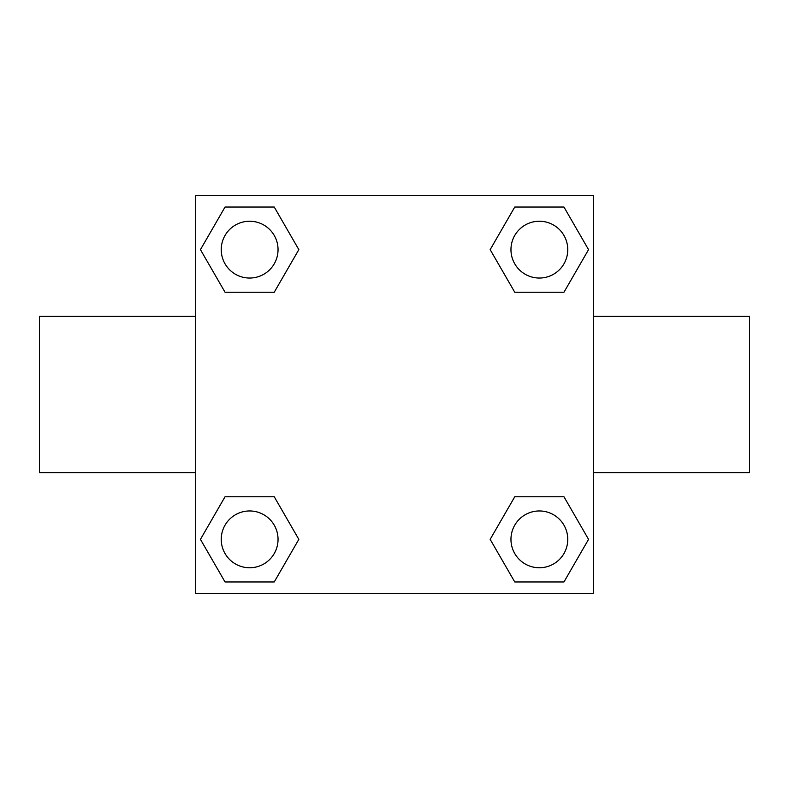 <?xml version="1.0" encoding="UTF-8"?>
<svg xmlns="http://www.w3.org/2000/svg" width="789" height="789" viewBox="0 0 789 789"><rect width="100%" height="100%" fill="white"/><g stroke="black" fill="none" stroke-linecap="round" stroke-linejoin="round"><path stroke-width="1.18" d="M274.237 292.246L225.043 292.246L200.445 249.64L225.043 207.034L274.237 207.034L298.834 249.64L274.237 292.246L225.043 292.246L267.146 292.246M267.146 496.754L274.237 496.754L298.834 539.36L274.237 581.966L225.043 581.966L200.445 539.36L225.043 496.754L274.237 496.754M521.854 292.246L514.763 292.246L490.166 249.64L514.763 207.034L563.957 207.034L588.555 249.64L563.957 292.246L514.763 292.246M514.763 496.754L563.957 496.754L588.555 539.36L563.957 581.966L514.763 581.966L490.166 539.36L514.763 496.754L563.957 496.754L521.854 496.754M593.328 472.611L749.55 472.611L749.55 316.389L593.328 316.389M195.672 316.389L39.45 316.389L39.45 472.611L195.672 472.611M195.672 195.672L593.328 195.672L593.328 593.328L195.672 593.328L195.672 195.672M563.957 581.966L514.763 581.966L563.957 581.966M567.764 539.36A28.404 28.404 0 0 0 525.158 514.763A28.404 28.404 0 0 0 525.158 563.957A28.404 28.404 0 0 0 567.764 539.36M274.237 581.966L225.043 581.966L274.237 581.966M278.044 539.36A28.404 28.404 0 0 0 235.438 514.763A28.404 28.404 0 0 0 235.438 563.957A28.404 28.404 0 0 0 278.044 539.36M514.763 207.034L563.957 207.034L514.763 207.034M567.764 249.64A28.404 28.404 0 0 0 525.158 225.043A28.404 28.404 0 0 0 525.158 274.237A28.404 28.404 0 0 0 567.764 249.64M225.043 207.034L274.237 207.034L225.043 207.034M278.044 249.64A28.404 28.404 0 0 0 235.438 225.043A28.404 28.404 0 0 0 235.438 274.237A28.404 28.404 0 0 0 278.044 249.64"/></g></svg>
